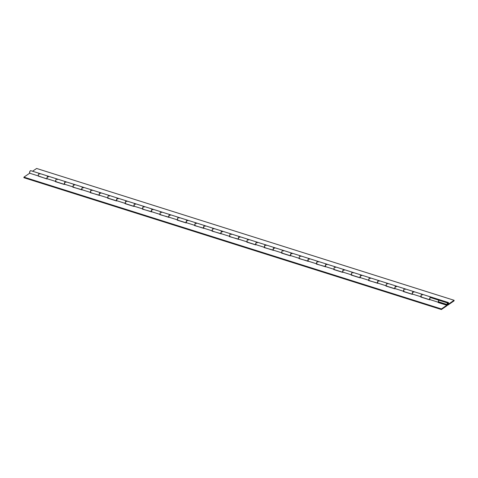 <?xml version="1.0" encoding="UTF-8"?>
<svg xmlns="http://www.w3.org/2000/svg" width="478" height="478" viewBox="0 0 478 478"><rect width="100%" height="100%" fill="white"/><g stroke="black" fill="none" stroke-linecap="round" stroke-linejoin="round"><path stroke-width="0.72" d="M447.755 304.617L454.1 300.286L454.064 300.871L447.719 305.203L454.064 300.871L454.1 300.286L36.621 168.465L32.564 171.238L36.621 168.465L454.1 300.286L447.755 304.617C447.348 303.626 447.504 303.285 448.221 303.596A0.813 0.364 -72.5 0 1 447.587 304.671A0.813 0.364 -72.5 0 1 447.378 304.175A0.813 0.364 -72.5 0 1 448.005 303.106A0.813 0.364 -72.5 0 1 448.221 303.596L448.125 303.166L447.528 303.578L447.468 304.606L448.221 303.596L448.406 304.139L448.173 303.243L447.755 303.225L447.551 304.665M447.719 305.203A1.47 0.657 -72.5 0 1 447.324 305.275A1.47 0.657 -72.5 0 1 447.181 303.661A1.47 0.657 -72.5 0 1 448.233 302.484A1.47 0.657 -72.5 0 1 448.561 303.369A1.47 0.657 -72.5 0 1 448.406 304.139L448.161 302.472L447.312 303.321L447.067 304.868L447.719 305.203M448.239 302.49L430.845 296.993A1.47 0.657 107.5 0 0 429.907 297.854A1.47 0.657 107.5 0 0 429.716 299.533L438.404 302.275A1.47 0.657 -72.5 0 1 438.338 301.66L439.174 299.826L439.694 299.843L439.174 299.826L438.338 301.66A1.47 0.657 -72.5 0 1 439.545 299.742A1.47 0.657 107.5 0 0 438.338 301.66A1.47 0.657 107.5 0 0 438.613 302.52M47.065 178.706L46.742 178.927L47.065 178.706A1.47 0.657 -72.5 0 1 47.203 177.057A1.47 0.657 -72.5 0 1 48.147 176.161A1.47 0.657 -72.5 0 1 48.481 176.95M38.939 176.131L38.425 176.113L38.258 175.336A1.47 0.657 107.5 0 0 38.33 175.952L46.742 178.927L38.342 175.976A1.47 0.657 -72.5 0 1 38.258 175.336L38.533 174.255L39.094 173.502L39.608 173.52L39.094 173.502L38.533 174.255L38.258 175.336A1.47 0.657 -72.5 0 1 39.459 173.412A1.47 0.657 107.5 0 0 38.258 175.336A1.47 0.657 107.5 0 0 38.533 176.197M64.434 184.215A1.47 0.657 -72.5 0 1 64.602 182.548A1.47 0.657 -72.5 0 1 65.54 181.652A1.47 0.657 -72.5 0 1 65.874 182.441M81.828 189.706A1.47 0.657 -72.5 0 1 81.995 188.039A1.47 0.657 -72.5 0 1 82.939 187.143L74.251 184.4A1.47 0.657 107.5 0 0 73.044 186.318A1.47 0.657 -72.5 0 1 74.251 184.4L48.158 176.161A1.47 0.657 107.5 0 0 47.22 177.021A1.47 0.657 107.5 0 0 47.029 178.694L55.717 181.437A1.47 0.657 -72.5 0 1 55.651 180.827L55.926 179.746L56.488 178.993L57.002 179.011L56.488 178.993L55.926 179.746L55.651 180.827A1.47 0.657 -72.5 0 1 56.852 178.909A1.47 0.657 107.5 0 0 55.651 180.827A1.47 0.657 107.5 0 0 55.926 181.688M116.62 200.694A1.47 0.657 -72.5 0 1 116.781 199.027A1.47 0.657 -72.5 0 1 117.725 198.131L109.038 195.383A1.47 0.657 107.5 0 0 107.837 197.306A1.47 0.657 -72.5 0 1 109.038 195.383L91.645 189.891A1.47 0.657 107.5 0 0 90.438 191.809A1.47 0.657 -72.5 0 1 91.645 189.891L82.945 187.149A1.47 0.657 -72.5 0 1 83.268 187.932M73.726 187.113L73.212 187.095L73.044 186.318A1.47 0.657 107.5 0 0 73.122 186.934A1.47 0.657 -72.5 0 1 73.044 186.318L73.881 184.484L74.401 184.502L73.881 184.484L73.044 186.318A1.47 0.657 107.5 0 0 73.319 187.179M99.227 195.203A1.47 0.657 -72.5 0 1 99.388 193.53A1.47 0.657 -72.5 0 1 100.332 192.634A1.47 0.657 -72.5 0 1 100.667 193.423M91.125 192.61L90.611 192.586L90.438 191.809A1.47 0.657 107.5 0 0 90.515 192.425A1.47 0.657 -72.5 0 1 90.438 191.809L91.28 189.975L91.794 189.993L91.28 189.975L90.438 191.809A1.47 0.657 107.5 0 0 90.718 192.676M134.013 206.185A1.47 0.657 -72.5 0 1 134.181 204.518A1.47 0.657 -72.5 0 1 135.125 203.622L126.431 200.88A1.47 0.657 107.5 0 0 125.23 202.797A1.47 0.657 -72.5 0 1 126.437 200.88L117.737 198.131A1.47 0.657 -72.5 0 1 118.06 198.92M100.344 192.64A1.47 0.657 107.5 0 0 99.406 193.494A1.47 0.657 107.5 0 0 99.215 195.173L107.903 197.916A1.47 0.657 -72.5 0 1 107.837 197.306L108.112 196.225L108.673 195.472L109.187 195.49L108.673 195.472L108.112 196.225L107.837 197.306A1.47 0.657 107.5 0 0 108.112 198.167M152.53 209.119A1.47 0.657 107.5 0 0 151.592 209.973A1.47 0.657 107.5 0 0 151.395 211.652A1.47 0.657 -72.5 0 1 151.574 210.009A1.47 0.657 -72.5 0 1 152.518 209.113L143.83 206.371A1.47 0.657 107.5 0 0 142.623 208.289A1.47 0.657 -72.5 0 1 143.83 206.371L135.131 203.622A1.47 0.657 -72.5 0 1 135.453 204.411M117.743 198.131A1.47 0.657 107.5 0 0 116.799 198.991A1.47 0.657 107.5 0 0 116.608 200.664L125.296 203.407A1.47 0.657 -72.5 0 1 125.23 202.797L126.067 200.963L126.586 200.981L126.067 200.963L125.23 202.797A1.47 0.657 107.5 0 0 125.505 203.658M186.223 222.646L185.9 222.868L186.223 222.646A1.47 0.657 -72.5 0 1 186.366 220.997A1.47 0.657 -72.5 0 1 187.304 220.101L178.617 217.353A1.47 0.657 107.5 0 0 177.416 219.277A1.47 0.657 -72.5 0 1 178.617 217.353L161.223 211.862A1.47 0.657 107.5 0 0 160.022 213.78A1.47 0.657 -72.5 0 1 161.223 211.862L152.524 209.113A1.47 0.657 -72.5 0 1 152.846 209.902M143.31 209.083L142.797 209.065L142.623 208.289A1.47 0.657 107.5 0 0 142.701 208.904A1.47 0.657 -72.5 0 1 142.623 208.289L143.46 206.454L143.98 206.472L143.46 206.454L142.623 208.289A1.47 0.657 107.5 0 0 142.904 209.149M168.806 217.167A1.47 0.657 -72.5 0 1 168.967 215.5A1.47 0.657 -72.5 0 1 169.911 214.604A1.47 0.657 -72.5 0 1 170.246 215.393M160.704 214.58L160.19 214.556L160.022 213.78A1.47 0.657 107.5 0 0 160.094 214.395L151.395 211.652L160.088 214.395A1.47 0.657 -72.5 0 1 160.022 213.78L160.297 212.698L160.859 211.945L161.373 211.963L160.859 211.945L160.297 212.698L160.022 213.78A1.47 0.657 107.5 0 0 160.297 214.646M203.592 228.155A1.47 0.657 -72.5 0 1 203.759 226.488A1.47 0.657 -72.5 0 1 204.704 225.592L196.016 222.85A1.47 0.657 107.5 0 0 194.809 224.768A1.47 0.657 -72.5 0 1 196.016 222.85L187.316 220.101A1.47 0.657 -72.5 0 1 187.639 220.89M169.929 214.61A1.47 0.657 107.5 0 0 168.985 215.464A1.47 0.657 107.5 0 0 168.794 217.143L177.481 219.886A1.47 0.657 -72.5 0 1 177.416 219.277L177.691 218.195L178.252 217.442L178.766 217.46L178.252 217.442L177.691 218.195L177.416 219.277A1.47 0.657 107.5 0 0 177.691 220.137M255.778 244.634A1.47 0.657 -72.5 0 1 255.945 242.967A1.47 0.657 -72.5 0 1 256.889 242.065L248.196 239.323A1.47 0.657 107.5 0 0 246.995 241.247A1.47 0.657 -72.5 0 1 248.202 239.323L230.802 233.832A1.47 0.657 107.5 0 0 229.601 235.75A1.47 0.657 -72.5 0 1 230.802 233.832L213.409 228.341A1.47 0.657 107.5 0 0 212.208 230.259A1.47 0.657 -72.5 0 1 213.409 228.341L204.709 225.592A1.47 0.657 -72.5 0 1 205.032 226.381M187.322 220.101A1.47 0.657 107.5 0 0 186.378 220.956A1.47 0.657 107.5 0 0 186.187 222.634L194.875 225.377A1.47 0.657 -72.5 0 1 194.809 224.768L195.645 222.933L196.165 222.951L195.645 222.933L194.809 224.768A1.47 0.657 107.5 0 0 195.084 225.628M220.991 233.646A1.47 0.657 -72.5 0 1 221.153 231.979A1.47 0.657 -72.5 0 1 222.097 231.083A1.47 0.657 -72.5 0 1 222.431 231.872M212.889 231.053L212.375 231.035L212.208 230.259A1.47 0.657 107.5 0 0 212.28 230.874A1.47 0.657 -72.5 0 1 212.208 230.259L212.483 229.177L213.045 228.424L213.558 228.442L213.045 228.424L212.483 229.177L212.208 230.259A1.47 0.657 107.5 0 0 212.483 231.119M238.385 239.137A1.47 0.657 -72.5 0 1 238.552 237.47A1.47 0.657 -72.5 0 1 239.49 236.574A1.47 0.657 -72.5 0 1 239.825 237.363M222.109 231.089A1.47 0.657 107.5 0 0 221.171 231.944A1.47 0.657 107.5 0 0 220.979 233.623L229.667 236.365A1.47 0.657 -72.5 0 1 229.601 235.75L229.876 234.668L230.438 233.915L230.952 233.933L230.438 233.915L229.876 234.668L229.601 235.75A1.47 0.657 107.5 0 0 229.876 236.616M273.171 250.125A1.47 0.657 -72.5 0 1 273.338 248.458A1.47 0.657 -72.5 0 1 274.282 247.562L265.595 244.82A1.47 0.657 107.5 0 0 264.388 246.738A1.47 0.657 -72.5 0 1 265.595 244.82L256.895 242.071A1.47 0.657 -72.5 0 1 257.218 242.854M239.508 236.58A1.47 0.657 107.5 0 0 238.564 237.435A1.47 0.657 107.5 0 0 238.373 239.114L247.06 241.856A1.47 0.657 -72.5 0 1 246.995 241.247L247.269 240.165L247.831 239.412L248.351 239.424L247.831 239.412L247.269 240.165L246.995 241.247A1.47 0.657 107.5 0 0 247.269 242.107M325.357 266.605A1.47 0.657 -72.5 0 1 325.524 264.937A1.47 0.657 -72.5 0 1 326.468 264.035L317.78 261.293A1.47 0.657 107.5 0 0 316.573 263.217A1.47 0.657 -72.5 0 1 317.78 261.293L300.381 255.802A1.47 0.657 107.5 0 0 299.18 257.72A1.47 0.657 -72.5 0 1 300.387 255.802L282.988 250.311A1.47 0.657 107.5 0 0 281.787 252.229A1.47 0.657 -72.5 0 1 282.988 250.311L274.288 247.562A1.47 0.657 -72.5 0 1 274.611 248.351M265.075 247.532L264.561 247.514L264.388 246.738A1.47 0.657 107.5 0 0 264.465 247.353A1.47 0.657 -72.5 0 1 264.388 246.738L265.224 244.903L265.744 244.921L265.224 244.903L264.388 246.738A1.47 0.657 107.5 0 0 264.669 247.598M290.57 255.616A1.47 0.657 -72.5 0 1 290.732 253.949A1.47 0.657 -72.5 0 1 291.676 253.053A1.47 0.657 -72.5 0 1 292.01 253.842M282.468 253.023L281.954 253.005L281.787 252.229A1.47 0.657 107.5 0 0 281.859 252.844A1.47 0.657 -72.5 0 1 281.787 252.229L282.062 251.147L282.623 250.394L283.137 250.412L282.623 250.394L282.062 251.147L281.787 252.229A1.47 0.657 107.5 0 0 282.062 253.089M307.963 261.108A1.47 0.657 -72.5 0 1 308.131 259.44A1.47 0.657 -72.5 0 1 309.069 258.544A1.47 0.657 -72.5 0 1 309.403 259.333M291.694 253.059A1.47 0.657 107.5 0 0 290.749 253.914A1.47 0.657 107.5 0 0 290.558 255.593L299.246 258.335A1.47 0.657 -72.5 0 1 299.18 257.72L299.455 256.638L300.017 255.885L300.531 255.903L300.017 255.885L299.455 256.638L299.18 257.72A1.47 0.657 107.5 0 0 299.455 258.586M342.756 272.096A1.47 0.657 -72.5 0 1 342.917 270.429A1.47 0.657 -72.5 0 1 343.861 269.532L335.174 266.79A1.47 0.657 107.5 0 0 333.973 268.708A1.47 0.657 -72.5 0 1 335.174 266.79L326.474 264.041A1.47 0.657 -72.5 0 1 326.797 264.824M309.087 258.55A1.47 0.657 107.5 0 0 308.143 259.405A1.47 0.657 107.5 0 0 307.952 261.084L316.639 263.826A1.47 0.657 -72.5 0 1 316.573 263.217L317.41 261.382L317.93 261.394L317.41 261.382L316.573 263.217A1.47 0.657 107.5 0 0 316.848 264.077M412.335 294.066A1.47 0.657 -72.5 0 1 412.496 292.399A1.47 0.657 -72.5 0 1 413.44 291.502L387.359 283.263A1.47 0.657 107.5 0 0 386.152 285.181A1.47 0.657 -72.5 0 1 387.359 283.263L378.66 280.52A1.47 0.657 107.5 0 0 377.728 281.375A1.47 0.657 107.5 0 0 377.53 283.054A1.47 0.657 -72.5 0 1 377.71 281.411A1.47 0.657 -72.5 0 1 378.654 280.514L369.966 277.772A1.47 0.657 107.5 0 0 368.759 279.69A1.47 0.657 -72.5 0 1 369.966 277.772L352.567 272.281A1.47 0.657 107.5 0 0 351.366 274.199A1.47 0.657 -72.5 0 1 352.567 272.281L343.873 269.532A1.47 0.657 -72.5 0 1 344.196 270.321M326.48 264.041A1.47 0.657 107.5 0 0 325.542 264.896A1.47 0.657 107.5 0 0 325.345 266.575L334.032 269.317A1.47 0.657 -72.5 0 1 333.973 268.708L334.247 267.626L334.809 266.873L335.323 266.891L334.809 266.873L334.247 267.626L333.973 268.708A1.47 0.657 107.5 0 0 334.247 269.568M360.149 277.587A1.47 0.657 -72.5 0 1 360.316 275.92A1.47 0.657 -72.5 0 1 361.254 275.023A1.47 0.657 -72.5 0 1 361.589 275.812M352.047 274.993L351.533 274.975L351.366 274.199A1.47 0.657 107.5 0 0 351.438 274.814A1.47 0.657 -72.5 0 1 351.366 274.199L351.641 273.117L352.202 272.364L352.716 272.382L352.202 272.364L351.641 273.117L351.366 274.199A1.47 0.657 107.5 0 0 351.641 275.059M378.654 280.514A1.47 0.657 -72.5 0 1 378.982 281.303M361.272 275.029A1.47 0.657 107.5 0 0 360.328 275.884A1.47 0.657 107.5 0 0 360.137 277.563L368.825 280.305A1.47 0.657 -72.5 0 1 368.759 279.69L369.596 277.855L370.115 277.873L369.596 277.855L368.759 279.69A1.47 0.657 107.5 0 0 369.034 280.55M394.959 288.557L394.643 288.778L394.959 288.557A1.47 0.657 -72.5 0 1 395.103 286.908A1.47 0.657 -72.5 0 1 396.047 286.005A1.47 0.657 -72.5 0 1 396.376 286.794M386.839 285.981L386.326 285.958L386.152 285.181A1.47 0.657 107.5 0 0 386.23 285.796L377.53 283.054L386.218 285.796A1.47 0.657 -72.5 0 1 386.152 285.181L386.433 284.099L386.995 283.352L387.509 283.364L386.995 283.352L386.433 284.099L386.152 285.181A1.47 0.657 107.5 0 0 386.433 286.047M430.845 296.993L413.452 291.502A1.47 0.657 -72.5 0 1 413.775 292.291M404.752 288.754A1.47 0.657 107.5 0 0 403.552 290.678A1.47 0.657 107.5 0 0 403.826 291.538M429.728 299.557A1.47 0.657 -72.5 0 1 429.895 297.89A1.47 0.657 -72.5 0 1 430.839 296.993A1.47 0.657 -72.5 0 1 431.168 297.782M422.146 294.251A1.47 0.657 107.5 0 0 420.945 296.169A1.47 0.657 107.5 0 0 421.22 297.029M448.041 303.112L448.221 303.596M48.236 176.197L47.256 176.944L47.029 178.694L55.723 181.443A1.47 0.657 107.5 0 1 55.651 180.827L55.818 181.604L56.332 181.622M47.226 178.939L46.981 177.81L48.075 176.149M64.62 184.436L64.626 182.488L65.474 181.64M82.019 189.927L82.019 187.979L82.867 187.131M100.416 192.676L99.442 193.417L99.215 195.173L107.909 197.916A1.47 0.657 107.5 0 1 107.837 197.306L108.004 198.077L108.518 198.101M99.412 195.418L99.167 194.289L100.261 192.622M117.815 198.167L116.835 198.914L116.608 200.664L125.302 203.413A1.47 0.657 107.5 0 1 125.23 202.797L125.397 203.574L125.911 203.592M116.805 200.909L116.56 199.78L117.654 198.119M134.198 206.406L134.204 204.459L135.053 203.61M151.598 211.897L151.598 209.95L152.446 209.101M170.001 214.646L169.021 215.387L168.794 217.143L177.487 219.886A1.47 0.657 107.5 0 1 177.416 219.277L177.583 220.047L178.097 220.071M168.991 217.388L168.746 216.259L169.839 214.592M187.394 220.137L186.414 220.878L186.187 222.634L194.881 225.383A1.47 0.657 107.5 0 1 194.809 224.768L194.976 225.544L195.49 225.562M186.384 222.879L186.39 220.938L187.239 220.089M203.783 228.376L203.783 226.429L204.632 225.58M222.18 231.125L221.206 231.866L220.979 233.623L229.673 236.365A1.47 0.657 107.5 0 1 229.601 235.75L229.769 236.526L230.282 236.55M221.177 233.867L220.932 232.738L222.025 231.071M239.58 236.616L238.6 237.357L238.373 239.114L247.066 241.856A1.47 0.657 107.5 0 1 246.995 241.247L247.162 242.017L247.676 242.041M238.57 239.359L238.325 238.229L239.418 236.562M255.969 244.85L255.969 242.908L256.817 242.059M273.362 250.341L273.117 249.211L274.211 247.55M291.765 253.095L290.785 253.836L290.558 255.593L299.252 258.335A1.47 0.657 107.5 0 1 299.18 257.72L299.348 258.496L299.861 258.52M290.755 255.838L290.51 254.708L291.604 253.041M309.158 258.586L308.179 259.327L307.952 261.084L316.645 263.826A1.47 0.657 107.5 0 1 316.573 263.217L316.741 263.987L317.261 264.011M308.149 261.329L308.155 259.381L309.003 258.532M326.552 264.077L325.578 264.818L325.345 266.575L334.044 269.323A1.47 0.657 107.5 0 1 333.973 268.708L334.14 269.484L334.654 269.502M325.548 266.82L325.548 264.878L326.396 264.029M342.941 272.311L342.696 271.181L343.79 269.52M361.344 275.065L360.364 275.806L360.137 277.563L368.831 280.305A1.47 0.657 107.5 0 1 368.759 279.69L368.926 280.466L369.44 280.49M360.334 277.808L360.34 275.86L361.183 275.011M377.734 283.299L377.734 281.351L378.582 280.502M396.059 286.011A1.47 0.657 107.5 0 0 395.121 286.866A1.47 0.657 107.5 0 0 394.93 288.545L403.617 291.287A1.47 0.657 -72.5 0 1 403.552 290.678L403.826 289.596L404.388 288.843L404.902 288.861L404.388 288.843L403.826 289.596L403.719 291.455L404.233 291.472M395.127 288.79L394.882 287.66L395.975 285.999M422.468 295.034A1.47 0.657 -72.5 0 0 422.152 294.251A1.47 0.657 -72.5 0 0 420.945 296.169A1.47 0.657 107.5 0 0 421.022 296.784A1.47 0.657 -72.5 0 1 420.945 296.169L421.22 295.087L421.781 294.334L422.295 294.352L421.781 294.334L421.22 295.087L421.112 296.946L421.626 296.963M412.52 294.281L412.275 293.151L413.368 291.49M430.923 297.035L429.949 297.776L429.716 299.533L438.41 302.275A1.47 0.657 107.5 0 1 438.338 301.66L438.511 302.437L439.025 302.454M429.913 299.778L429.919 297.83L430.768 296.981M48.158 176.161L39.459 173.412A1.47 0.657 -72.5 0 1 39.782 174.201M39.459 173.412L30.759 170.67A1.47 0.657 107.5 0 0 29.558 172.588A1.47 0.657 107.5 0 0 29.63 173.203L38.318 175.946L29.63 173.203L29.833 171.506L30.395 170.754L30.909 170.771M56.852 178.909A1.47 0.657 -72.5 0 1 57.175 179.692M74.251 184.4A1.47 0.657 -72.5 0 1 74.574 185.183M65.558 181.658A1.47 0.657 107.5 0 0 64.614 182.512A1.47 0.657 107.5 0 0 64.422 184.185L73.11 186.934L64.422 184.185L64.65 182.435L65.629 181.694M91.645 189.891A1.47 0.657 -72.5 0 1 91.967 190.68M82.951 187.149A1.47 0.657 107.5 0 0 82.013 188.003A1.47 0.657 107.5 0 0 81.816 189.682L90.503 192.425M109.038 195.383A1.47 0.657 -72.5 0 1 109.36 196.171M126.437 200.88A1.47 0.657 -72.5 0 1 126.754 201.662M143.83 206.371A1.47 0.657 -72.5 0 1 144.153 207.153M135.137 203.628A1.47 0.657 107.5 0 0 134.198 204.482A1.47 0.657 107.5 0 0 134.001 206.155L142.689 208.904L134.001 206.155L134.234 204.405L135.208 203.658M161.223 211.862A1.47 0.657 -72.5 0 1 161.546 212.65M178.617 217.353A1.47 0.657 -72.5 0 1 178.939 218.141M196.016 222.85A1.47 0.657 -72.5 0 1 196.339 223.632M213.409 228.341A1.47 0.657 -72.5 0 1 213.732 229.123M204.715 225.598A1.47 0.657 107.5 0 0 203.777 226.453A1.47 0.657 107.5 0 0 203.58 228.126L212.268 230.874M230.802 233.832A1.47 0.657 -72.5 0 1 231.125 234.62M248.202 239.323A1.47 0.657 -72.5 0 1 248.518 240.111M265.595 244.82A1.47 0.657 -72.5 0 1 265.917 245.602M256.901 242.071A1.47 0.657 107.5 0 0 255.963 242.926A1.47 0.657 107.5 0 0 255.766 244.605L264.454 247.347M282.988 250.311A1.47 0.657 -72.5 0 1 283.311 251.093M274.294 247.562A1.47 0.657 107.5 0 0 273.356 248.423A1.47 0.657 107.5 0 0 273.165 250.096L281.853 252.844M300.387 255.802A1.47 0.657 -72.5 0 1 300.704 256.59M317.78 261.293A1.47 0.657 -72.5 0 1 318.103 262.081M335.174 266.79A1.47 0.657 -72.5 0 1 335.496 267.572M352.567 272.281A1.47 0.657 -72.5 0 1 352.889 273.063M343.879 269.532A1.47 0.657 107.5 0 0 342.935 270.393A1.47 0.657 107.5 0 0 342.744 272.066L351.432 274.808M369.966 277.772A1.47 0.657 -72.5 0 1 370.289 278.56M387.359 283.263A1.47 0.657 -72.5 0 1 387.682 284.051M396.131 286.047L395.157 286.788L394.93 288.545L403.623 291.293A1.47 0.657 107.5 0 1 403.552 290.678A1.47 0.657 -72.5 0 1 404.752 288.76A1.47 0.657 -72.5 0 1 405.075 289.543M413.458 291.502A1.47 0.657 107.5 0 0 412.514 292.363A1.47 0.657 107.5 0 0 412.323 294.036L421.01 296.778M439.545 299.742A1.47 0.657 -72.5 0 1 439.868 300.531M446.793 305.836L441.379 309.535L23.9 177.714L441.379 309.535L446.793 305.836L446.828 305.251L438.129 302.508L446.828 305.251L441.415 308.949L446.828 305.251L446.793 305.836M429.752 299.539L429.429 299.76L420.736 297.011L429.429 299.76L429.752 299.539M412.359 294.048L412.036 294.269L403.336 291.52L412.036 294.269L412.359 294.048M394.643 288.778L385.943 286.029L394.643 288.778M377.566 283.066L368.55 280.538L377.566 283.066M360.173 277.569L359.85 277.79L351.157 275.047L359.85 277.79L360.173 277.569M342.78 272.078L342.457 272.299L333.758 269.55L342.457 272.299L342.78 272.078M325.381 266.587L316.364 264.059L325.381 266.587M307.987 261.096L298.971 258.568L307.987 261.096M290.594 255.599L290.271 255.82L281.572 253.077L290.271 255.82L290.594 255.599M273.195 250.108L264.179 247.58L273.195 250.108M255.802 244.617L255.479 244.838L246.785 242.089L255.479 244.838L255.802 244.617M238.408 239.125L229.386 236.598L238.408 239.125M221.015 233.634L211.993 231.107L221.015 233.634M203.616 228.137L194.6 225.61L203.616 228.137M185.9 222.868L177.207 220.119L185.9 222.868M168.83 217.155L159.807 214.628L168.83 217.155M151.43 211.664L142.414 209.137L151.43 211.664M134.037 206.167L133.715 206.388L125.021 203.64L133.715 206.388L134.037 206.167M116.644 200.676L116.321 200.897L107.622 198.149L116.321 200.897L116.644 200.676M99.245 195.185L90.228 192.658L99.245 195.185M81.852 189.694L72.835 187.167L81.852 189.694M64.458 184.197L64.136 184.418L55.442 181.67L64.136 184.418L64.458 184.197M29.666 173.215L23.936 177.129L441.415 308.949L441.379 309.535L441.415 308.949L23.936 177.129L23.9 177.714L23.936 177.129L29.666 173.215M421.016 296.784L412.323 294.036L412.55 292.285L413.53 291.538M351.438 274.814L342.744 272.066L342.971 270.315L343.945 269.568M281.859 252.844L273.165 250.096L273.392 248.345L274.366 247.598M264.459 247.353L255.766 244.605L255.999 242.848L256.973 242.107M212.28 230.874L203.58 228.126L203.813 226.375L204.787 225.628M90.515 192.425L81.816 189.682L82.049 187.926L83.023 187.185M151.395 211.652L151.628 209.896L152.602 209.155M377.53 283.054L377.763 281.297L378.737 280.556M447.032 304.498L438.834 301.911M447.522 302.944L439.318 300.357M438.828 300.202L430.128 297.453M447.354 305.287L438.661 302.538M47.274 178.957L38.575 176.215M64.667 184.454L55.968 181.706M82.061 189.945L73.367 187.197M99.46 195.436L90.76 192.694M116.853 200.927L108.153 198.185M134.246 206.424L125.553 203.676M151.64 211.915L142.946 209.167M169.039 217.406L160.339 214.664M186.432 222.897L177.732 220.155M203.825 228.394L195.132 225.646M221.224 233.885L212.525 231.137M238.618 239.376L229.918 236.634M256.011 244.867L247.317 242.125M273.404 250.364L264.71 247.616M290.803 255.855L282.104 253.107M308.196 261.346L299.497 258.598M325.59 266.838L316.896 264.095M342.989 272.335L334.289 269.586M360.382 277.826L351.683 275.077M377.775 283.317L369.082 280.568M395.175 288.808L386.475 286.065M412.568 294.305L403.868 291.556M429.961 299.796L421.261 297.047"/></g></svg>
